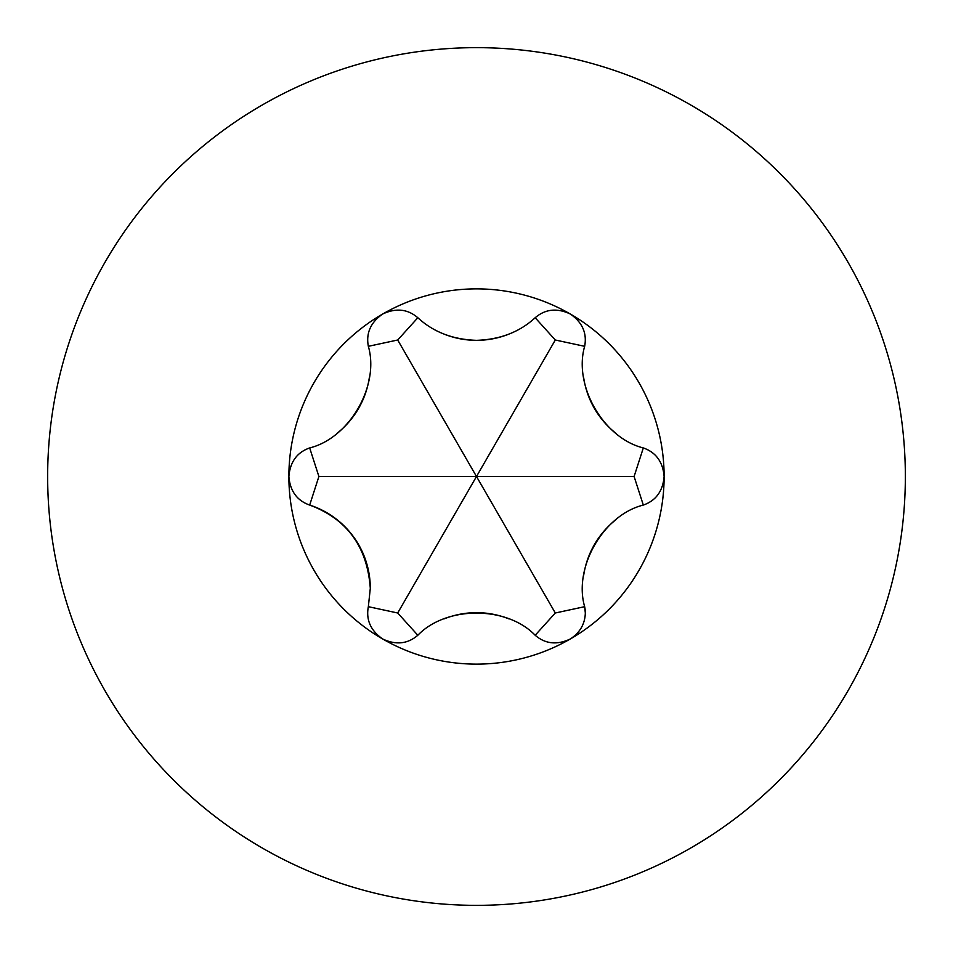 <?xml version="1.0" encoding="UTF-8"?>
<svg xmlns="http://www.w3.org/2000/svg" width="953" height="953" viewBox="0 0 953 953"><rect width="100%" height="100%" fill="white"/><g stroke="black" fill="none" stroke-linecap="round" stroke-linejoin="round"><path stroke-width="1.43" d="M476.5 47.65A428.85 428.85 0 0 1 905.35 476.5A428.85 428.85 0 0 1 476.5 905.35A428.85 428.85 0 0 1 47.65 476.5A428.85 428.85 0 0 1 476.5 47.65M382.725 313.99A30.019 30.019 0 0 0 382.689 314.014A187.622 187.622 0 0 1 664.122 476.5A187.622 187.622 0 0 1 382.689 638.986A30.019 30.019 0 0 0 382.725 639.01M288.878 476.464A30.019 30.019 0 0 0 288.878 476.5C290.105 491.105 297.05 500.635 309.677 505.066A87.462 87.462 0 0 1 370.3 588.311L368.346 606.68C365.857 619.819 370.634 630.588 382.689 638.986C395.96 645.217 407.67 643.978 417.831 635.258C446.135 605.715 506.817 605.715 535.169 635.258C545.295 643.978 557.005 645.217 570.311 638.986L570.311 638.986C579.996 632.601 584.999 623.929 585.321 612.993L584.654 606.68C573.218 567.404 603.559 514.858 643.323 505.066C655.938 500.659 662.871 491.14 664.122 476.5C662.895 461.895 655.95 452.365 643.323 447.934C603.583 438.189 573.241 385.643 584.654 346.32C587.143 333.181 582.366 322.412 570.311 314.014A30.019 30.019 0 0 0 570.275 313.99M585.321 612.993A30.019 30.019 0 0 0 584.654 606.68L555.301 612.993L535.169 635.258M508.926 334.11A87.462 87.462 0 0 1 444.027 334.086M570.311 314.014C557.04 307.783 545.33 309.022 535.169 317.742C519.659 332.037 500.099 339.566 476.5 340.34C452.854 339.554 433.305 332.013 417.831 317.742C407.705 309.022 395.995 307.783 382.689 314.014C370.657 322.388 365.881 333.157 368.346 346.32C379.782 385.596 349.441 438.142 309.677 447.934C297.062 452.341 290.129 461.86 288.878 476.5A187.622 187.622 0 0 1 382.689 314.014M370.3 588.311C367.239 546.748 347.035 519.004 309.677 505.066L318.898 476.5L476.5 476.5L397.699 612.993L368.346 606.68M643.323 447.934L634.102 476.5L476.5 476.5L397.699 340.007L368.346 346.32M583.605 575.803A87.462 87.462 0 0 1 616.043 519.599M535.169 317.742L555.301 340.007L476.5 476.5L555.301 612.993M616.043 433.401A87.462 87.462 0 0 1 583.593 377.197M369.395 377.197A87.462 87.462 0 0 1 336.957 433.401M444.05 618.902A87.462 87.462 0 0 1 508.95 618.902M382.689 638.986A187.622 187.622 0 0 1 288.878 476.5M634.102 476.5L643.323 505.066M555.301 340.007L584.654 346.32M397.699 340.007L417.831 317.742M318.898 476.5L309.677 447.934M397.699 612.993L417.831 635.258"/></g></svg>

